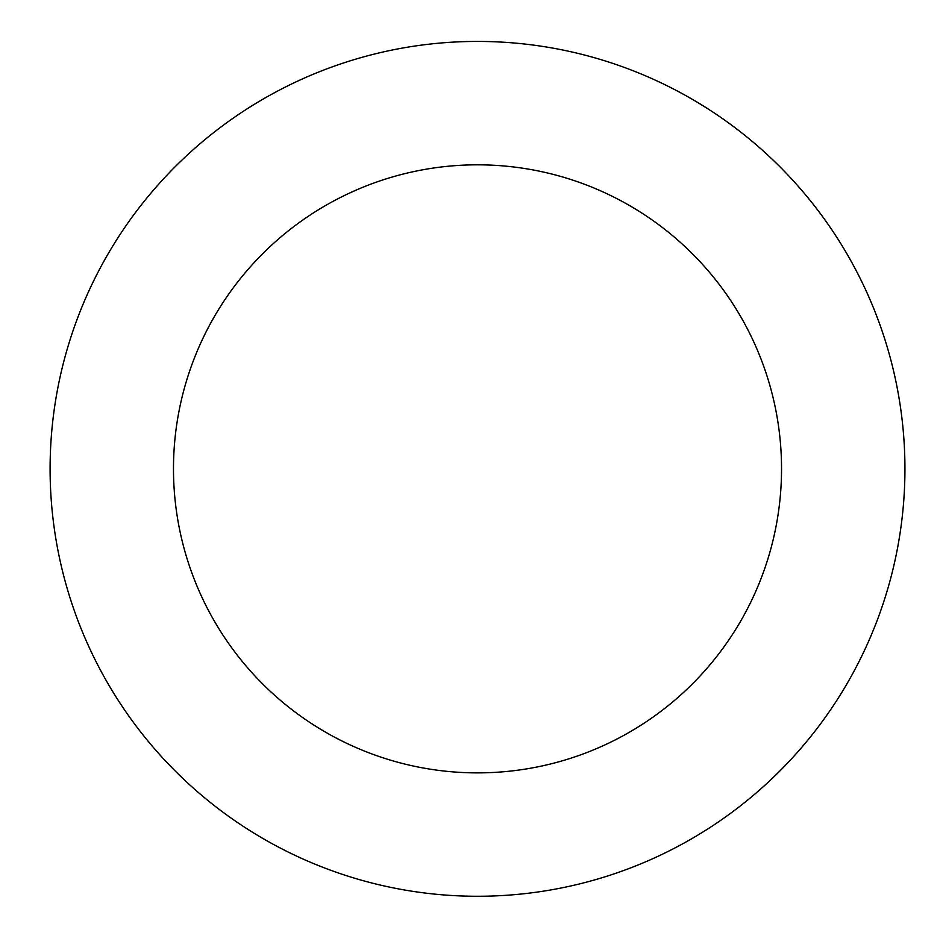 <?xml version="1.0" encoding="UTF-8"?>
<svg xmlns="http://www.w3.org/2000/svg" width="940" height="940" viewBox="0 0 940 940"><rect width="100%" height="100%" fill="white"/><g stroke="black" fill="none" stroke-linecap="round" stroke-linejoin="round"><path stroke-width="1.41" d="M50.173 460.788A427.43 427.43 0 0 0 684.202 842.98A427.43 427.43 0 0 0 698.185 102.789A427.43 427.43 0 0 0 50.173 460.788M173.536 463.115A304.043 304.043 0 0 0 624.536 734.974A304.043 304.043 0 0 0 634.477 208.469A304.043 304.043 0 0 0 173.536 463.115"/></g></svg>
